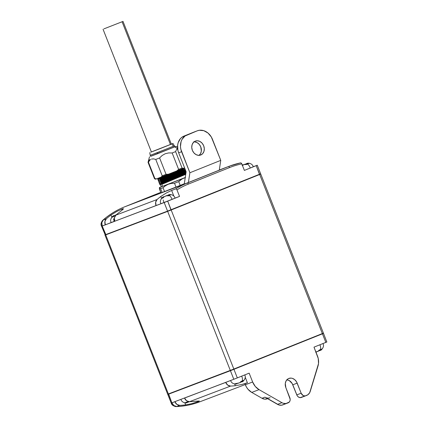 <?xml version="1.0" encoding="UTF-8"?>
<svg xmlns="http://www.w3.org/2000/svg" width="428" height="428" viewBox="0 0 428 428"><rect width="100%" height="100%" fill="white"/><g stroke="black" fill="none" stroke-linecap="round" stroke-linejoin="round"><path stroke-width="0.64" d="M260.08 174.308L169.782 210.544L171.179 209.988L233.838 369.059L322.348 333.567L230.318 370.445L167.658 211.368L105.021 235.143L105.721 234.886L168.381 393.958L105.721 234.886L167.658 211.368L230.318 370.445L167.68 394.215L233.838 369.059L171.179 209.988L105.925 234.806L102.217 225.995L105.283 224.828L104.919 221.458L106.353 218.778A108.723 88.842 -110.8 0 1 110.97 215.049L111.804 217.178L110.97 215.049L116.619 211.56L121.846 209.131L122.221 210.084L121.846 209.131C123.146 208.639 123.655 208.591 123.382 208.992L120.477 211.437A108.723 88.842 69.2 0 0 115.86 215.166L114.426 217.847L114.79 221.217L111.804 222.309M200.764 155A7.463 6.099 -110.8 0 1 200.679 155.032A7.463 6.099 -110.8 0 1 192.349 150.271A7.463 6.099 -110.8 0 1 195.291 141.112A7.463 6.099 -110.8 0 1 195.382 141.079A7.463 6.099 -110.8 0 1 203.712 145.836A7.463 6.099 -110.8 0 1 200.764 155L202.722 153.604L203.963 151.362L204.306 148.612L203.691 145.787L202.214 143.3L200.095 141.54L197.666 140.769L195.291 141.112L193.338 142.508L192.092 144.75L191.755 147.494L192.37 150.324L193.847 152.812L195.96 154.572L198.389 155.337L200.764 155M161.126 203.642L174.961 198.185C174.704 195.489 170.756 193.895 168.793 194.788L168.327 194.975L170.125 195.125L169.055 195.441A4.794 2.761 68.1 0 1 172.04 199.394L174.913 198.196M163.994 202.449A4.794 2.761 68.1 0 1 163.245 199.913M165.791 195.938L167.081 195.436M113.243 221.72L114.271 221.308A4.794 2.761 68.1 0 1 113.522 218.772M116.068 214.797L116.726 214.535M249.171 163.384L246.758 163.512L246.004 163.812L247.4 163.485L248.342 163.758L247.272 164.068A4.794 2.761 -111.9 0 1 250.257 168.027L253.178 166.818C252.921 164.122 248.973 162.522 247.01 163.421L246.544 163.608L248.342 163.758L247.272 164.068A4.794 2.761 68.1 0 1 250.257 168.027L253.13 166.829M244.008 164.571L245.298 164.068M152.304 151.571L171.344 144.113L123.007 21.4L122.098 21.801L170.44 144.514L171.216 144.145M103.961 28.858L123.007 21.4L103.961 28.858M174.485 145.793L157.317 152.668L157.718 153.673L174.881 146.804L172.987 143.466L171.933 143.931L173.383 146.274L174.485 145.793M150.811 152.154L171.933 143.931L150.811 152.154M171.323 144.059L172.987 143.466M185.838 173.709L159.724 184.554L167.792 181.424L159.772 184.719L160.548 184.832L161.335 186.827L185.265 177.486M184.591 173.805L185.891 173.361M185.859 173.549L182.242 174.827L185.859 173.549M167.23 180.006L186.052 172.302L159.227 183.291L167.294 180.161L159.275 183.457L160.2 183.949L161.436 183.505L185.297 173.49L185.147 173.11L185.297 173.49L185.913 173.201M186.089 172.045L181.745 173.565L186.089 172.045M185.736 170.767L158.729 182.028M183.596 171.28L185.666 170.59M185.725 170.745L181.247 172.302L185.725 170.745M185.238 169.504L158.232 180.766L166.299 177.636L158.285 180.932L159.205 181.424L158.777 182.194L166.797 178.899L158.783 182.194L159.703 182.686L159.216 183.296M184.741 168.241L157.734 179.503M171.211 176.047L158.285 180.932L171.211 176.047M157.788 179.669L165.802 176.373L157.788 179.669L158.708 180.161L158.221 180.771M177.55 148.789L174.817 146.884L177.55 148.789L176.384 149.821L175.598 151.598L172.163 152.978L178.626 169.392L182.066 168.011L175.598 151.598L176.384 149.821M150.709 156.268L175.662 146.526L150.624 156.306M172.634 178.829L182.387 175.207L172.634 178.829M179.134 176.834L179.455 177.037L179.134 176.834L180.135 176.561L177.427 177.465M162.538 186.298L161.784 184.388L185.645 174.373L161.784 184.388M172.136 177.566L181.889 173.945L172.136 177.566M185.987 172.709L161.286 183.125L185.987 172.709M185.891 171.152L184.65 171.847L184.8 172.227L160.939 182.242L184.8 172.227L185.966 171.612L185.816 171.232L184.65 171.847L184.8 172.227L185.966 171.617M185.394 169.889L184.152 170.585L184.302 170.965L185.468 170.355L184.302 170.965L184.152 170.585L160.297 180.6L185.324 169.975L185.575 170.355M183.655 169.322L183.805 169.702L184.971 169.092L183.805 169.702L183.655 169.322L159.799 179.337L183.655 169.322M159.446 178.455L184.227 167.995L159.446 178.455L158.21 178.899L158.06 178.519L166.23 175.154L158.066 178.519L157.29 178.406M184.65 171.847L160.794 181.863L184.65 171.847M160.441 180.98L184.302 170.965L160.441 180.98M159.944 179.717L183.805 169.702L159.944 179.717M159.446 187.592L159.419 189.01L160.912 192.798L159.344 187.999L159.446 187.592L161.319 186.779M237.117 383.713L236.866 383.804C234.902 384.697 230.954 383.103 230.697 380.401M235.459 383.67L234.704 383.841L235.94 383.98L234.721 383.836M238.578 383.156L235.48 383.665L239.209 382.91L240.584 382.177L241.092 381.353L242.162 381.038A4.794 2.761 -111.9 0 0 241.841 376.528M187.394 402.566L187.143 402.657C185.18 403.556 181.231 401.956 180.974 399.26M185.736 402.529L184.982 402.695L186.217 402.839L184.998 402.695M188.855 402.01L186.442 402.143L185.752 402.518L186.442 402.143L187.694 402.283L190.144 401.507M316.795 351.789L315.634 352.057L318.111 351.27L316.752 351.805L318.801 350.805L319.309 349.981L320.379 349.671A4.794 2.761 -111.9 0 0 320.053 345.161M323.044 333.551L322.45 333.819L325.831 342.405L313.997 347.151L317.474 355.989A13.568 11.085 -110.8 0 1 318.015 365.999L310.263 391.331A8.143 6.65 -110.8 0 1 306.748 395.376L305.742 395.782A4.071 3.328 -110.8 0 1 305.694 395.798A4.071 3.328 -110.8 0 1 301.162 393.23L296.54 381.819L294.71 379.657L292.394 378.368L291.163 378.117L288.788 378.459L287.734 379.031L286.102 380.888L285.294 383.429L285.861 387.672A7.463 6.099 -110.8 0 1 288.788 378.459A7.463 6.099 -110.8 0 1 288.873 378.422A7.463 6.099 -110.8 0 1 297.182 383.13L292.795 384.799L297.123 395.611L298.123 396.793L300.055 397.633L305.645 395.814M260.187 173.971L259.545 174.549L260.748 174.057L323.413 333.128L322.348 333.567L259.689 174.496L171.179 209.988L259.689 174.496L322.348 333.567L322.942 333.294M105.021 235.143L167.68 394.215M260.748 174.057L260.283 174.223M105.925 234.806L104.919 234.892L167.867 211.288L171.082 209.736L167.562 211.116L167.867 211.288L105.925 234.806M266.253 397.756L278.863 404.947L281.57 405.204L287.049 403.272M286.771 379.78L289.205 380.551L292.153 383.488L296.775 394.894A4.071 3.328 69.2 0 0 301.307 397.462A4.071 3.328 69.2 0 0 301.349 397.446M270.148 397.708A8.143 6.65 -110.8 0 1 264.932 397.168L262.006 398.275A8.143 6.65 69.2 0 0 267.222 398.821A8.143 6.65 69.2 0 0 267.318 398.784L267.222 398.821M201.069 401.314A108.723 88.842 -110.8 0 1 199.812 401.806C192.316 404.647 184.5 406.247 176.368 406.6A4.071 2.263 -92.5 0 0 176.775 406.514L176.042 406.477A4.071 1.996 97.4 0 1 175.464 406.557A4.071 1.996 -82.6 0 0 176.042 406.477C174.447 406.199 173.185 405.252 172.249 403.636A4.071 0.551 152.4 0 1 171.451 403.7A4.071 0.551 -27.6 0 0 172.249 403.636L171.885 402.855L171.184 403.112L171.885 402.855L173.896 405.562L176.775 406.514A4.071 2.263 87.5 0 1 176.352 406.6L175.48 406.563C173.094 405.798 171.751 404.845 171.451 403.7L167.781 394.466L230.419 370.696L233.8 379.278L237.321 377.897L233.939 369.316L230.419 370.696L233.8 379.278L184.532 398.051A5.43 4.435 69.2 0 0 189.427 401.71L230.601 386.077A5.43 4.435 -110.8 0 1 225.706 382.418L237.321 377.897L233.939 369.316L322.45 333.819L325.831 342.405L326.89 341.967L313.997 347.151L318.239 358.493L318.518 363.597L309.701 392.674L307.909 394.739L305.111 395.948L303.12 395.547L301.162 393.23L296.775 394.894L301.162 393.23L297.182 383.13L292.795 384.799A7.463 6.099 69.2 0 0 286.883 379.791M199.154 401.202L192.274 403.534L185.666 404.893A108.723 88.842 -110.8 0 1 179.771 405.375L176.775 406.514A108.723 88.842 69.2 0 0 199.817 401.806A108.723 88.842 -110.8 0 1 176.775 406.514L179.771 405.375A5.43 4.435 -110.8 0 1 174.881 401.715L171.885 402.855L168.477 394.215L167.781 394.466L167.931 394.113M316.672 351.832A108.723 88.842 -110.8 0 1 316.046 352.362A108.723 88.842 -110.8 0 0 316.672 351.832M267.318 398.784L264.691 399.153L262.006 398.275L251.739 392.417L247.967 389.229L246.475 387.121L244.912 383.718L247.4 382.776L244.912 383.718L245.324 384.767L252.638 381.99L255.281 386.452L259.052 389.64A13.568 11.085 -110.8 0 1 252.638 381.99L245.324 384.767A13.568 11.085 69.2 0 0 251.739 392.417L259.052 389.64L281.929 402.695L259.052 389.64L251.739 392.417L262.006 398.275L264.932 397.168L277.542 404.358L281.929 402.695L283.25 403.283L285.958 403.54L289.312 402.036L289.991 400.811L290.173 399.313L285.861 387.672L289.842 397.773A4.071 3.328 -110.8 0 1 288.242 402.796L287.236 403.197A8.143 6.65 -110.8 0 1 287.145 403.235A8.143 6.65 -110.8 0 1 281.929 402.695L277.542 404.358A8.143 6.65 69.2 0 0 282.758 404.904A8.143 6.65 69.2 0 0 282.849 404.867M199.309 401.015L195.318 401.229A108.723 88.842 69.2 0 1 189.427 401.71L186.56 400.758L184.511 397.992L225.706 382.418L227.733 385.125L230.601 386.077A108.723 88.842 -110.8 0 0 235.352 385.724L234.672 383.996L235.352 385.724L241.884 384.472L247.4 382.776L245.191 377.164L247.4 382.776L241.884 384.472L235.352 385.724A108.723 88.842 -110.8 0 1 230.601 386.077L189.427 401.71A108.723 88.842 69.2 0 0 195.318 401.229L199.314 401.025M252.638 381.99L249.155 373.152L237.321 377.897L249.155 373.152L252.638 381.99M199.132 400.934C199.598 400.999 199.175 401.282 197.854 401.785L192.274 403.534L185.666 404.893L184.859 402.839L185.666 404.893A108.723 88.842 -110.8 0 1 179.771 405.375L176.908 404.423L174.859 401.662L171.885 402.855L168.584 393.883L168.477 394.215L230.419 370.696L323.509 333.38L326.826 341.983M184.511 397.992L174.859 401.662L184.511 397.992M230.526 370.364L230.419 370.696L230.526 370.364M318.475 351.083L318.897 350.912L318.475 351.083M319.925 350.302L318.897 350.912L319.925 350.302M320.369 350.355L320.203 350.43C321.337 350.676 325.055 346.059 322.803 343.566M321.401 349.735L322.204 348.777M319.336 349.976L319.609 350.66L319.336 349.976M321.369 349.157L320.85 349.992L321.369 349.157L320.379 349.671L321.369 349.157M318.084 351.281L319.309 349.981L320.379 349.671A4.794 2.761 68.1 0 0 319.887 344.786M240.258 382.45L240.68 382.279L240.258 382.45M241.708 381.669L240.68 382.279L241.708 381.669M242.152 381.723L241.986 381.803C243.12 382.049 246.838 377.426 244.586 374.933M243.184 381.107L243.987 380.15M241.125 381.348L241.392 382.027L241.125 381.348M243.152 380.524L242.633 381.359L243.152 380.524L242.162 381.038L243.152 380.524M239.867 382.648L241.092 381.353L242.162 381.038A4.794 2.761 68.1 0 0 241.67 376.153M171.259 144.086L172.976 143.476L171.933 143.931L173.383 146.274L150.244 155.343L157.317 152.668L157.718 153.673L150.651 156.343M180.215 185.404L178.727 181.616L174.528 183.275L176.02 187.063L184.308 183.762L176.02 187.063L174.528 183.275L171.344 183.446L168.29 184.249L165.502 185.72L163.047 187.742L164.539 191.53L176.02 187.063L164.539 191.53L163.047 187.742L160.607 188.673L162.1 192.456L164.539 191.53L162.1 192.456L160.607 188.673L159.516 187.576L160.607 188.673L163.047 187.742L165.502 185.72L168.29 184.249L171.344 183.446L174.528 183.275L178.727 181.616L180.215 185.404M183.371 178.294L180.889 179.674L178.727 181.616L182.087 178.909L184.73 177.845L159.516 187.576L183.371 178.294M160.912 192.798L162.1 192.456L160.912 192.798M161.763 186.597L159.516 187.576M185.549 177.39L183.505 178.198M166.059 174.351L159.596 157.943L155.76 159.435L162.223 175.844L166.059 174.351L162.223 175.844L155.76 159.435L159.596 157.943L162.148 155.487L165.213 153.738L168.648 152.93L172.163 152.978L175.598 151.598L182.066 168.011L178.626 169.392L172.163 152.978L168.648 152.93L165.213 153.738L162.148 155.487L159.596 157.943L166.059 174.351L168.712 174.18L166.059 174.351M155.797 179.086L156.584 178.861L154.909 178.62L156.584 178.861L155.562 179.209L154.508 178.749L148.04 162.335L148.446 162.212L154.909 178.62L154.508 178.749L154.909 178.62L148.446 162.212L148.04 162.335L148.826 160.554L150.003 159.516M153.508 158.863L155.76 159.435L153.508 158.863L151.432 159.104L153.508 158.863M150.528 159.58L149.73 160.286L150.528 159.58M148.446 162.212L149.73 160.286L148.446 162.212M156.584 178.861L161.153 177.122L162.223 175.844L161.153 177.122L176.566 171.077L178.626 169.392L176.566 171.077L183.35 168.359L182.066 168.011L183.35 168.359L184.586 167.846L156.584 178.861M173.078 147.446L174.121 147.061M174.726 146.841L150.64 156.348L150.244 155.343L151.346 154.856M161.436 183.505L185.297 173.49M184.81 174.351L185.789 174.019M103.057 29.259L151.394 151.972L159.259 148.971L170.44 144.514L122.098 21.801L122.997 21.405M246.004 163.812L246.303 164.571L246.004 163.812L246.758 163.512L246.004 163.812M243.195 164.941L245.33 164.309L246.282 164.587L247.272 164.068L246.282 164.587L244.484 164.438L242.157 165.561M114.292 215.723L113.409 216.745L111.949 217.301L112.767 216.333L114.581 215.514L113.875 215.68M116.009 214.861L115.255 215.166L116.009 214.861M116.544 214.658L112.596 216.937M170.959 194.751L168.541 194.879L167.792 195.179L168.086 195.938L167.792 195.179L169.183 194.852L170.125 195.125L168.065 195.954L167.113 195.676L165.732 196.008L163.94 196.928L163.138 197.886L161.672 198.442L163.598 196.821M164.304 196.655L163.517 196.864L164.304 196.655M164.015 196.864L163.138 197.886L162.324 198.078M165.732 196.008L166.267 195.805L165.732 196.008M168.541 194.879L167.792 195.179L168.541 194.879M111.403 222.501L164.181 202.535L167.562 211.116L260.652 173.8L260.497 174.153M116.368 214.728L115.255 215.166M111.965 217.285L114.008 215.621M161.174 203.605L172.04 199.394A4.794 2.761 -111.9 0 0 169.055 195.441L168.065 195.954L167.113 195.676L164.978 196.308M161.688 198.431L163.731 196.762M105.272 235.042L101.308 225.631C100.708 224.374 101.029 222.763 102.281 220.811L102.891 220.179C109.397 214.498 116.587 210.073 124.462 206.906A4.071 2.349 68.1 0 1 124.484 206.895L187.159 183.098A1.359 0.781 68.1 0 1 188.384 184.083L229.552 167.573A1.359 0.781 -111.9 0 0 228.322 166.588L187.159 183.098A108.723 88.842 -110.8 0 0 175.737 188.892L171.639 190.449L173.88 196.142L171.639 190.449L166.422 192.916L160.8 196.473L161.527 198.319L160.8 196.473A108.723 88.842 -110.8 0 0 157.108 199.507L115.86 215.166L157.108 199.507A5.43 4.435 -110.8 0 0 156.038 205.558L164.181 202.535L167.562 211.116L105.62 234.635L102.217 225.995L101.516 226.246L102.217 225.995L101.95 225.171A4.071 0.476 164.6 0 0 101.308 225.631A4.071 0.476 -15.4 0 1 101.95 225.171C101.532 223.352 101.805 221.784 102.773 220.479A4.071 1.963 -140.9 0 0 102.271 220.827A4.071 1.963 39.1 0 1 102.773 220.479L103.282 219.944A4.071 2.247 -131.2 0 0 102.875 220.19A4.071 2.247 48.8 0 1 103.282 219.944L101.832 222.63L102.217 225.995L114.816 221.276L105.283 224.828A5.43 4.435 -110.8 0 1 106.353 218.778L103.282 219.944A108.723 88.842 -110.8 0 1 124.484 206.895L160.735 192.359L124.484 206.895A108.723 88.842 69.2 0 0 103.282 219.944L106.353 218.778A108.723 88.842 -110.8 0 1 110.97 215.049L116.619 211.56L121.846 209.131L123.194 208.73L123.382 208.992L120.477 211.437A108.723 88.842 69.2 0 0 115.86 215.166A5.43 4.435 69.2 0 0 114.79 221.217L156.038 205.558L155.669 202.187L157.108 199.507A108.723 88.842 -110.8 0 1 160.8 196.473L166.422 192.916L171.639 190.449L175.737 188.892L176.4 189.074L176.967 189.893A107.369 87.735 -110.8 0 1 188.384 184.083L229.552 167.573A107.369 87.735 -110.8 0 1 241.804 163.887L241.237 163.068L240.573 162.891A108.723 88.842 69.2 0 0 229.579 166.101A108.723 88.842 69.2 0 0 228.322 166.588A1.359 0.781 68.1 0 1 229.552 167.573A107.369 87.735 -110.8 0 1 241.804 163.887L244.372 170.403L257.271 165.219L253.167 166.77L257.271 165.219L256.206 165.657L259.545 174.549L171.034 210.046L167.701 201.149L164.181 202.535L179.535 196.404L174.95 198.148L179.535 196.404L176.967 189.893A107.369 87.735 -110.8 0 1 188.384 184.083A1.359 0.781 -111.9 0 0 187.159 183.098A108.723 88.842 69.2 0 0 175.737 188.892L176.4 189.074L176.967 189.893L179.535 196.404L167.701 201.149L171.082 209.736L259.587 174.244L256.206 165.657L244.372 170.403L241.804 163.887L240.889 162.881M194.28 131.952L197.206 130.84A13.568 11.085 -110.8 0 1 197.362 130.781A13.568 11.085 -110.8 0 1 212.47 139.341L220.757 160.366L189.882 172.751L181.595 151.721A13.568 11.085 -110.8 0 1 186.913 134.97L182.077 137.126L180.429 138.619L178.171 142.695L177.641 145.124L177.898 150.287L178.674 152.833L186.132 171.767L184.259 184.088L188.395 182.521L189.882 172.751L180.825 149.179L180.477 146.574L181.092 141.588L182.034 139.389L185.003 136.018L197.206 130.84L199.309 130.278L203.765 130.674L207.976 133.022L211.304 136.955L220.757 160.366L219.27 170.135L220.757 160.366L189.882 172.751L188.395 182.521L179.872 185.757L184.259 184.088L186.132 171.767L178.674 152.833L181.595 151.721L178.674 152.833A13.568 11.085 69.2 0 1 183.992 136.077L194.28 131.952A13.568 11.085 69.2 0 1 194.44 131.894A13.568 11.085 69.2 0 1 194.596 131.835M199.127 155.353A7.463 6.099 69.2 0 0 200.807 147.002A7.463 6.099 69.2 0 0 194.007 141.866M111.328 222.469L105.309 224.887L111.328 222.469M193.526 141.914L194.745 141.882L197.174 142.652L199.288 144.413L200.764 146.895L201.331 151.138L200.523 153.679L198.892 155.535M242.178 164.839A108.723 88.842 -110.8 0 1 243.639 164.759A108.723 88.842 -110.8 0 0 242.178 164.839M219.27 170.135L188.395 182.521L219.27 170.135M124.484 206.895L187.159 183.098L228.322 166.588A108.723 88.842 -110.8 0 1 229.579 166.101A108.723 88.842 -110.8 0 1 240.573 162.891M158.21 178.899L157.782 179.669M177.54 147.312L176.02 146.355M184.896 168.627L185.078 169.097M305.694 395.798L301.307 397.462M287.145 403.235L282.758 404.904M245.244 384.558L199.817 401.806M323.156 333.225L323.509 333.38M148.04 162.335L149.506 156.798M159.714 184.559L160.2 183.949M150.244 155.343L149.752 152.619M111.35 222.512C109.097 220.019 112.815 215.402 113.95 215.648M161.072 203.658C158.82 201.16 162.538 196.543 163.673 196.789M257.271 165.219L260.652 173.8M197.362 130.781L194.44 131.894M240.638 162.87L229.579 166.101L219.291 170.007M160.735 192.359L124.462 206.906"/></g></svg>

